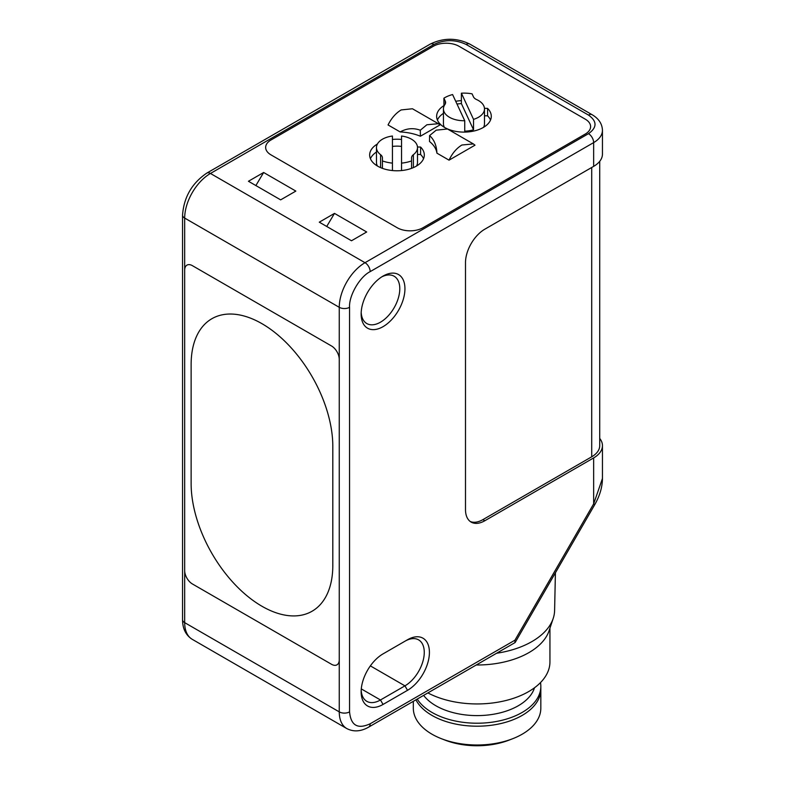 <?xml version="1.0" encoding="UTF-8"?>
<svg xmlns="http://www.w3.org/2000/svg" width="785" height="785" viewBox="0 0 785 785"><rect width="100%" height="100%" fill="white"/><g stroke="black" fill="none" stroke-linecap="round" stroke-linejoin="round"><path stroke-width="1.18" d="M184.681 570.577L184.681 270.138A10.931 6.309 60 0 1 186.948 265.134A10.931 6.309 60 0 1 192.413 265.673L331.525 345.989A10.931 6.309 60 0 1 339.257 359.383L339.257 659.822A10.931 6.309 60 0 1 336.991 664.826A10.931 6.309 60 0 1 331.525 664.287L192.413 583.971A10.931 6.309 60 0 1 184.681 570.577L184.681 270.138A10.931 6.309 60 0 1 186.948 265.134A10.931 6.309 60 0 1 192.413 265.673L331.525 345.989A10.931 6.309 -120 0 1 339.257 359.383L339.257 659.822A10.931 6.309 60 0 1 336.991 664.826A10.931 6.309 60 0 1 331.525 664.287L192.413 583.971A10.931 6.309 60 0 1 184.681 570.577L184.681 622.642A7.291 4.21 180 0 1 182.552 619.659L182.552 215.11C183.857 197.192 191.942 183.19 206.798 173.102L430.278 44.078A7.291 4.21 60 0 1 433.928 44.441C444.663 39.427 455.398 39.427 466.123 44.441A7.291 4.21 -60 0 1 469.773 44.078L592.135 114.728A7.291 4.21 120 0 0 588.495 115.081C597.179 121.282 597.179 127.484 588.495 133.676A7.291 4.21 60 0 1 593.646 142.605L593.646 166.371A30.056 17.348 -0 0 0 602.448 154.095L602.448 130.33A30.056 17.348 180 0 1 593.646 142.605L370.167 271.63C359.795 276.703 348.766 295.788 349.56 307.318A7.291 4.21 180 0 1 339.257 307.318L339.257 359.383M332.811 446.39A100.186 57.845 -120 0 0 289.076 345.567A100.186 57.845 -120 0 0 211.871 318.72A100.186 57.845 -120 0 0 191.128 364.583L191.128 483.57A100.186 57.845 -120 0 0 234.862 584.393A100.186 57.845 -120 0 0 312.067 611.24A100.186 57.845 -120 0 0 332.811 565.377L332.811 446.39L332.811 565.377A100.186 57.845 60 0 1 312.067 611.24A100.186 57.845 60 0 1 234.862 584.393A100.186 57.845 60 0 1 191.128 483.57L191.128 364.583A100.186 57.845 60 0 1 211.871 318.72A100.186 57.845 60 0 1 289.076 345.557A100.186 57.845 60 0 1 332.811 446.38M484.482 108.899A20.518 11.844 180 0 1 473.541 119.369L461.394 93.189A27.328 15.778 180 0 1 472.06 93.827L473.433 96.8A9.106 5.26 180 0 0 476.613 99.577A20.518 11.844 180 0 1 484.482 108.899L484.482 123.775A20.518 11.844 180 0 1 483.521 127.356M444.408 127.356A20.518 11.844 180 0 1 443.447 123.775L443.447 108.899A20.518 11.844 180 0 1 444.938 104.474A9.106 5.26 -0 0 0 445.595 102.511A9.106 5.26 -0 0 0 445.281 101.147L443.908 98.184A27.328 15.778 180 0 1 452.592 94.553L464.74 120.733L464.74 131.144A20.518 11.844 180 0 0 473.541 129.78L473.541 119.369M464.74 120.733A20.518 11.844 180 0 1 443.447 108.899M461.394 93.189L461.394 103.6L473.541 129.78M443.908 106.417L443.908 98.184M456.998 104.052A27.328 15.778 180 0 1 461.394 103.6M377.428 166.027A20.518 11.844 180 0 1 376.466 162.446L376.466 147.57A20.518 11.844 180 0 1 392.431 136.021L392.431 170.561M411.556 168.353L411.556 160.915A27.328 15.778 180 0 1 401.537 163.123L401.537 136.021A20.518 11.844 180 0 1 417.502 147.57L417.502 162.446A20.518 11.844 180 0 1 416.541 166.027M417.502 147.57A20.518 11.844 180 0 1 413.381 154.684A9.106 5.26 0 0 0 411.556 157.844L411.556 160.915M380.588 167.627L380.588 154.684A20.518 11.844 180 0 1 376.466 147.57M392.431 146.432A20.518 11.844 180 0 1 401.537 146.432M380.588 154.684A9.106 5.26 180 0 1 382.413 157.844L382.413 168.353M392.431 163.123A27.328 15.778 180 0 1 382.413 160.915M401.537 170.561L401.537 163.123M449.04 160.16L474.994 145.176L473.375 143.93L461.904 145.009C456.546 148.277 452.258 153.32 449.04 160.16L436.931 153.163A40.074 23.138 -0 0 0 429.503 141.486L429.581 135.589C434.105 139.602 436.558 145.47 436.931 153.163M473.375 143.93L447.499 128.995L436.195 130.173L429.581 135.589M400.173 131.939C406.728 128.289 413.44 127.719 420.299 130.222L426.863 124.776L438.324 123.696L439.953 124.943L420.397 136.227A40.074 23.138 -0 0 0 400.173 131.939L388.055 124.952C391.421 118.201 395.787 113.197 401.145 109.939L412.449 108.762L438.324 123.696M443.447 113.354A27.328 15.778 -0 0 0 437.412 120.056M490.517 120.056A27.328 15.778 -0 0 0 487.573 115.827L484.482 115.768M376.466 152.025A27.328 15.778 -0 0 0 370.432 158.727M423.537 158.727A27.328 15.778 -0 0 0 420.593 154.498L417.502 154.439M487.573 115.827L487.573 108.389A27.328 15.778 180 0 1 491.292 116.337A27.328 15.778 180 0 1 463.964 132.106A27.328 15.778 180 0 1 436.637 116.337A27.328 15.778 180 0 1 443.908 105.622M455.722 101.294A27.328 15.778 180 0 1 461.394 100.627M484.453 108.33L487.573 108.389M270.982 154.871A18.212 10.519 180 0 1 265.654 147.433A18.212 10.519 180 0 1 270.982 139.995A18.212 10.519 -0 0 0 265.654 147.433A18.212 10.519 -0 0 0 270.982 154.871L397.22 227.748A18.212 10.519 -0 0 0 422.978 227.748A18.212 10.519 180 0 1 397.22 227.748L270.982 154.871M422.978 227.748L585.276 134.049A18.212 10.519 0 0 0 590.605 126.611A18.212 10.519 180 0 1 585.276 134.049L422.978 227.748M585.276 119.173A18.212 10.519 180 0 1 590.605 126.611A18.212 10.519 0 0 0 585.276 119.173L459.039 46.295A18.212 10.519 0 0 0 433.281 46.295A18.212 10.519 180 0 1 459.039 46.295L585.276 119.173M433.281 46.295L270.982 139.995L433.281 46.295M417.473 147.001L420.593 147.06L420.593 154.498M420.593 147.06A27.328 15.778 180 0 1 424.312 155.008A27.328 15.778 180 0 1 396.984 170.777A27.328 15.778 180 0 1 369.656 155.008A27.328 15.778 180 0 1 377.428 143.989M392.431 139.445A27.328 15.778 180 0 1 401.537 139.445M420.299 130.222L420.397 136.227M361.188 312.459A27.328 15.778 120 0 0 366.811 323.548A27.328 15.778 120 0 0 380.47 322.193A27.328 15.778 120 0 0 399.791 288.733A27.328 15.778 120 0 0 394.129 276.222A27.328 15.778 120 0 0 381.716 276.899M383.051 326.658A30.968 17.878 -60 0 1 361.149 314.01A30.968 17.878 -60 0 1 383.051 276.084L383.051 276.084A30.968 17.878 -60 0 1 404.942 288.733A30.968 17.878 -60 0 1 383.051 326.658M496.571 653.257A77.538 44.765 -0 0 0 553.209 618.413A77.538 44.765 -0 0 0 554.602 610.485L555.407 572.795M476.25 664.993A73.368 42.361 -0 0 0 549.117 630.669L553.209 618.413M427.894 692.919A72.868 42.066 -0 0 0 506.443 700.377A72.868 42.066 -0 0 0 549.942 661.883L549.942 628.196M423.625 695.373A58.296 33.657 -0 0 0 435.861 705.744A58.296 33.657 -0 0 0 494.609 714.046A58.296 33.657 -0 0 0 534.487 687.788M417.218 699.082A63.752 36.807 -0 0 0 431.995 712.437A63.752 36.807 -0 0 0 501.478 720.414A63.752 36.807 -0 0 0 540.836 686.414A63.752 36.807 -0 0 0 540.492 682.597M413.322 701.329L413.322 708.188A63.752 36.807 -0 0 0 431.995 734.211A63.752 36.807 -0 0 0 441.455 738.714A63.752 36.807 -0 0 0 512.693 738.714A63.752 36.807 -0 0 0 540.826 708.188L540.836 689.397A63.752 36.807 -0 0 0 540.836 689.387A63.752 36.807 -0 0 1 501.468 723.397A63.752 36.807 -0 0 1 431.995 715.42A63.752 36.807 -0 0 1 415.932 699.818M441.455 738.714L445.016 740.098A57.374 33.127 -0 0 0 509.131 740.098L512.693 738.714M334.488 213.392L319.289 222.175L351.494 240.76L366.693 231.987L334.488 213.392L326.717 226.463M280.647 199.861L295.847 191.089L263.642 172.494L248.443 181.266L280.647 199.861M255.871 185.564L263.642 172.494M602.448 478.477C602.36 487.024 599.818 495.718 594.804 504.559L593.646 503.891L602.448 478.477L602.448 445.644A30.056 17.348 -0 0 0 599.72 438.413M599.72 161.327L599.72 445.644A27.328 15.778 180 0 1 591.713 456.801L482.883 519.641L484.816 520.749A27.328 15.778 -60 0 1 471.147 522.104A27.328 15.778 -60 0 1 465.495 509.593L465.495 262.671A27.328 15.778 -60 0 1 484.816 229.2L593.646 166.371M470.215 521.485A27.328 15.778 120 0 0 482.883 519.641M370.353 665.876L404.942 685.855A27.328 15.778 120 0 0 422.791 661.775A27.328 15.778 120 0 0 418.611 639.873A27.328 15.778 120 0 0 404.942 641.227L407.523 639.746A30.968 17.878 -60 0 1 429.415 652.384A30.968 17.878 -60 0 1 407.523 690.309L383.051 704.439A30.968 17.878 -60 0 1 361.149 691.801A30.968 17.878 -60 0 1 383.051 653.876L404.942 641.227M407.523 690.309L404.942 685.855L380.47 699.975L383.051 704.439M361.188 690.241A27.328 15.778 120 0 0 366.811 701.329A27.328 15.778 120 0 0 380.47 699.975L361.286 688.906M514.96 640.177L514.96 642.64L368.656 727.116A7.291 4.21 -120 0 0 370.167 723.78L514.96 640.177L593.646 503.891L593.646 457.92A30.056 17.348 -0 0 0 602.448 445.644M593.646 457.92L484.816 520.749M349.56 307.318L349.56 711.877C350.846 725.507 357.715 729.481 370.167 723.78M445.281 103.875L445.281 101.147M413.381 154.684L413.381 167.627M466.123 44.441L588.495 115.081M588.495 133.676L365.015 262.7L210.449 173.465A7.291 4.21 -120 0 0 206.798 173.102M184.681 270.138L184.681 218.083A36.434 21.038 120 0 1 210.449 173.465L433.928 44.441M370.167 271.63A7.291 4.21 -120 0 0 365.015 262.7A36.434 21.038 120 0 0 339.257 307.318L184.681 218.083A7.291 4.21 180 0 1 182.552 215.11M339.257 659.822L339.257 711.877L184.681 622.642A36.434 21.038 120 0 0 192.227 639.314C185.81 635.212 182.581 628.657 182.552 619.659M591.713 456.801L591.713 167.48M349.56 711.877A7.291 4.21 180 0 1 339.257 711.877A36.434 21.038 120 0 0 346.793 728.558L192.227 639.314M540.836 686.414L540.836 689.387M592.135 114.728C598.769 118.643 602.203 123.844 602.448 130.33M430.278 44.078C443.447 37.68 456.605 37.68 469.773 44.078M594.804 504.559L515.245 642.356M346.793 728.558C353.564 732.062 360.855 731.581 368.656 727.116"/></g></svg>
